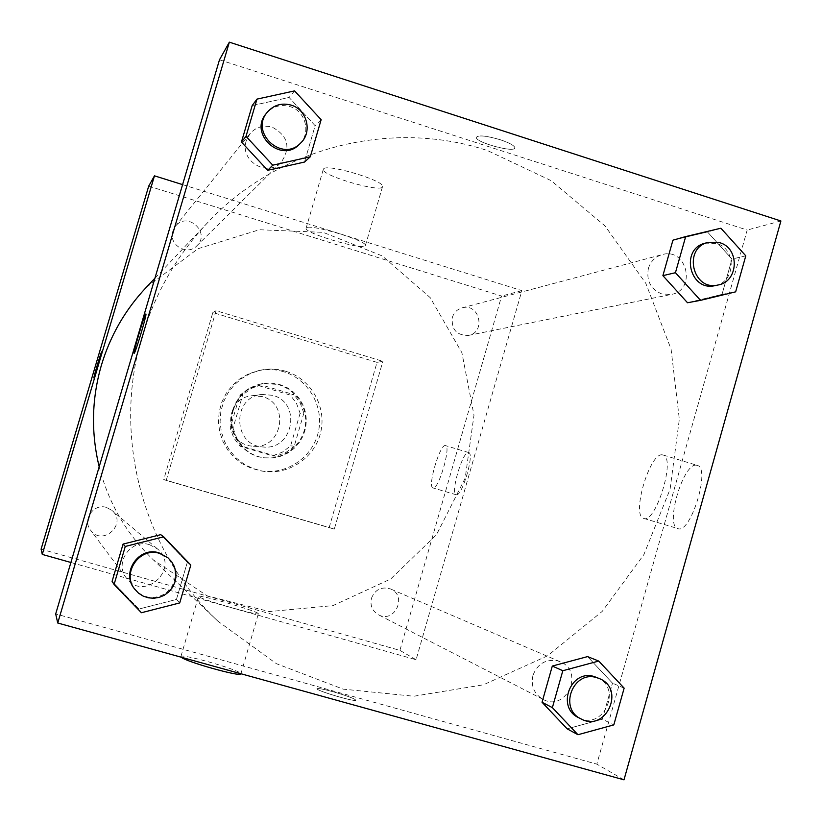 <?xml version="1.0" encoding="UTF-8"?>
<svg xmlns="http://www.w3.org/2000/svg" width="822" height="822" viewBox="0 0 822 822"><rect width="100%" height="100%" fill="white"/><g stroke="black" fill="none" stroke-linecap="round" stroke-linejoin="round"><path stroke-width="0.62" stroke-dasharray="4.11 3.08" d="M262.3 396.584L251.861 395.752C222.793 398.228 224.026 445.226 253.176 446.182C282.152 449.778 290.598 403.653 262.3 396.584M272.627 395.31L261.766 394.437C231.516 397.026 232.801 445.976 263.143 446.973C293.29 450.713 302.085 402.667 272.627 395.31M300.112 413.261L290.608 445.884L282.326 452.192L272.585 455.84L240.086 446.284L233.797 437.9L230.181 428.046L239.767 395.29L248.11 388.991L257.882 385.395L290.3 395.084L296.526 403.448L300.112 413.261L303.873 413.076L294.255 446.13L290.608 445.884M230.181 428.046L233.037 428.057L242.757 394.868L239.767 395.29M257.882 385.395L261.098 384.84L293.927 394.663L290.3 395.084M261.098 384.84L251.193 388.487L242.757 394.868M233.037 428.057L236.705 438.044L243.065 446.531L240.086 446.284M294.255 446.13L285.861 452.521L275.997 456.21L243.065 446.531M303.873 413.076L300.246 403.14L293.927 394.663M232.78 409.931C237.62 395.598 247.381 386.823 262.054 383.638C283.652 379.62 305.281 397.529 305.62 419.569C306.442 441.609 285.779 460.628 263.996 457.751C241.935 455.676 225.916 431.231 232.78 409.931M233.356 409.89C226.482 431.242 242.531 455.748 264.653 457.823L272.575 457.936L280.333 456.364L287.577 453.179L293.988 448.524L299.29 442.616L303.226 435.722L305.63 428.149L306.401 420.227L305.496 412.325L302.969 404.794L298.91 397.961L293.526 392.135L287.032 387.583L279.727 384.521L262.711 383.514C247.997 386.72 238.216 395.505 233.356 409.89M275.997 456.21L272.585 455.84M283.477 371.678C274.969 369.16 266.369 368.883 257.697 370.835L248.336 374L239.747 378.942L232.277 385.477L226.204 393.348L221.776 402.277L219.155 411.904L218.447 421.861L219.68 431.766L222.803 441.239L227.694 449.922L234.167 457.474L241.966 463.608L250.802 468.088L260.317 470.759C286.005 475.435 312.524 457.7 318.299 432.197C324.371 406.767 308.476 379.034 283.477 371.678M285.635 371.236C277.055 368.698 268.393 368.42 259.649 370.383L250.207 373.568L241.555 378.552L234.023 385.138L227.91 393.08L223.44 402.071L220.799 411.781L220.09 421.82L221.324 431.807L224.478 441.352L229.41 450.107L235.924 457.71L243.795 463.896L252.693 468.417L262.29 471.109C288.173 475.825 314.908 457.936 320.714 432.238C326.848 406.602 310.819 378.654 285.635 371.236M377.021 362.368L212.847 312.535L163.753 479.545L329.201 527.508L377.021 362.368L382.867 361.32L216.083 310.675L166.208 480.408L334.297 529.121L382.867 361.32M334.297 529.121L329.201 527.508M148.7 186.132L501.605 296.054L399.903 650.377L41.1 549.168M452.347 317.456C453.939 312.545 457.166 309.349 462.015 307.88C479.514 302.568 486.398 332.437 468.386 335.417C456.59 335.458 451.247 329.468 452.347 317.456M172.856 231.188L175.415 226.307C187.139 210.781 211.12 232.585 196.89 245.788C187.262 256.33 168.13 244.74 172.856 231.188M106.439 507.431C93.729 503.115 82.036 519.802 90.564 530.128C102.637 547.092 128.016 523.337 111.802 510.298L106.439 507.431M182.587 184.621L521.867 290.618L416.086 659.727L70.898 562.484M371.472 598.221C375.171 589.425 381.511 586.333 390.471 588.932C407.763 595.652 394.673 623.826 378.449 614.774C372.243 610.993 369.921 605.475 371.472 598.221M146.234 287.402L198.02 248.717L259.351 229.739L323.159 232.349L382.271 255.95L430.235 297.667L461.913 352.751L473.986 415.161L465.19 478.116L436.441 534.793L390.738 578.965L332.941 605.619L269.359 611.568L207.113 595.827L153.375 559.916C126.567 534.136 108.504 503.085 99.185 466.783M306.401 227.817L306.072 228.321C304.387 233.458 366.468 251.388 365.43 245.459C367.331 240.815 310.038 223.676 306.401 227.817M521.867 290.618L501.605 296.054M456.282 494.793C461.974 496.858 474.746 453.487 468.715 452.562C463.156 449.521 449.953 493.703 456.107 494.752L456.282 494.793M416.086 659.727L399.903 650.377M258.159 613.407C255.128 610.427 198.719 594.285 198.513 596.351C195.184 597.666 258.067 615.976 258.355 613.777L258.159 613.407M166.208 480.408L163.753 479.545M216.083 310.675L212.847 312.535M433.112 487.96L432.947 487.919C427.111 486.963 440.335 442.709 445.586 445.647C451.299 446.48 438.496 489.933 433.112 487.96M93.893 377.986L101.702 351.795M323.663 168.777C327.598 163.568 384.778 180.778 382.569 186.491C383.268 193.581 321.268 175.703 323.293 169.404L323.663 168.777M181.333 657.24L180.932 656.501C181.457 653.336 237.99 669.365 240.712 673.444L240.908 673.804M142.227 336.229C111.874 435.927 142.771 551.1 217.974 621.247L276.346 663.652L343.164 689.144L413.795 696.244L483.459 684.788L547.616 655.792L602.197 611.414L643.852 554.644L670.084 489.213L679.342 419.271L671.091 349.186L645.815 283.354L605.023 225.937L551.161 180.665L487.538 150.59C391.734 118.789 278.668 146.686 207.524 222.762C176.987 255.21 155.224 293.033 142.227 336.229M648.394 268.414C650.654 261.304 655.247 256.711 662.162 254.615C687.048 247.042 696.871 290.228 671.235 294.461L661.751 293.947C650.634 289.149 646.174 280.631 648.394 268.414M149.553 544.688C130.996 538.41 113.898 562.926 126.372 578.02C144.025 602.803 181.046 567.868 157.392 548.86L149.553 544.688M246.23 140.86C239.366 160.598 267.16 177.696 281.114 162.396C291.101 147.6 288.142 135.856 272.226 127.163C263.389 124.8 255.961 126.999 249.939 133.76L246.23 140.86M532.944 675.386C530.735 685.928 534.064 693.912 542.962 699.347C566.204 712.314 584.904 671.338 560.162 661.751L557.84 660.929C545.839 658.812 537.547 663.631 532.944 675.386M219.484 59.79L747.188 230.047L596.823 764.141L55.691 613.931M602.351 719.209L567.159 728.837L602.351 719.209L612.503 683.164L602.351 719.209L613.808 724.891M587.566 656.603L612.503 683.164L587.566 656.603M252.19 105.555L289.087 97.458L315.145 125.694L304.51 162.047L315.145 125.694L289.087 97.458L252.19 105.555M190.807 565.053L187.313 562.34L160.722 534.66L187.313 562.34L176.442 599.464L138.877 609.061L112.09 581.37L138.877 609.061L141.405 612.729M722.024 294.389L687.521 302.753L722.024 294.389L731.97 259.074L722.024 294.389L735.659 291.831M672.93 240.188L707.516 231.979L731.97 259.074L707.516 231.979L672.93 240.188M780.9 220.984L747.188 230.047M623.99 779.831L596.823 764.141M696.316 465.17C683.103 463.002 664.834 525.35 677.76 528.525C690.151 535.06 710.845 469.105 697.529 465.447L696.316 465.17M333.29 691.805C324.074 689.298 318.689 688.24 317.138 688.631C313.634 689.812 354.128 702.029 355.792 700.293C355.176 698.813 347.675 695.977 333.29 691.805C324.074 689.288 318.689 688.23 317.148 688.62C313.634 689.802 354.128 702.029 355.803 700.282C355.176 698.803 347.675 695.977 333.29 691.795M500.331 139.761C486.1 135.63 478.085 134.859 476.298 137.449C475.856 142.74 516.278 153.406 514.829 147.6C514.048 145.381 509.219 142.761 500.331 139.761C486.09 135.64 478.085 134.87 476.298 137.459C475.856 142.751 516.278 153.406 514.829 147.611C514.048 145.381 509.208 142.771 500.321 139.761M662.183 454.823C649.616 452.86 631.286 515.363 643.564 518.353C655.278 524.683 675.972 458.542 663.333 455.08L662.183 454.823M145.874 313.963L145.905 313.983C147.138 314.066 134.942 354.785 134.13 353.296M714.914 285.645C735.608 282.532 736.933 248.871 716.589 243.446L705.266 243.148M720.884 228.218L707.516 231.979M745.79 255.837L731.97 259.074M578.524 717.627C603.266 731.436 623.158 687.685 596.834 677.492M624.145 688.148L612.503 683.164M299.455 144.24C311.353 133.349 305.722 110.98 289.971 106.572C280.538 104.034 272.616 106.367 266.194 113.58M294.574 90.893L289.087 97.458M321.145 119.704L315.145 125.694M134.202 588.501L137.962 592.426L142.566 595.334L147.744 597.06L153.19 597.491L158.595 596.608L163.65 594.481L168.058 591.203L171.582 586.99L173.997 582.079L175.189 576.736L175.076 571.29L173.668 566.029L171.048 561.282L167.359 557.295M187.313 562.34L176.442 599.464L138.877 609.061M179.72 602.927L176.442 599.464M253.176 446.182L263.143 446.973M251.861 395.752L261.766 394.437M262.711 383.514L262.054 383.638M264.653 457.823L263.996 457.751M259.649 370.383L257.697 370.835M262.29 471.109L260.317 470.759M468.715 452.562L445.586 445.647M456.107 494.752L432.947 487.919M323.293 169.404L306.072 228.321M382.569 186.491L365.43 245.459M240.928 673.742L258.355 613.777M180.932 656.501L198.513 596.351M207.524 222.762L154.916 278.237M217.974 621.247L153.375 559.916M468.386 335.417L671.235 294.461M462.015 307.88L662.162 254.615M157.392 548.86L111.802 510.298M126.372 578.02L90.564 530.128M249.939 133.76L175.415 226.307M281.114 162.396L196.89 245.788M560.162 661.751L390.471 588.932M542.962 699.347L378.449 614.774M643.564 518.353L677.76 528.525M663.333 455.08L697.529 465.447"/><path stroke-width="1.23" d="M70.898 562.484L42.282 554.418L41.1 549.168L148.7 186.132L154.464 175.836L182.587 184.621M98.363 364.465L93.893 377.986C93.235 378.274 101.414 350.84 101.692 351.795L98.363 364.465M42.282 554.418L154.464 175.836M99.185 466.783C90.923 432.67 91.674 398.773 101.435 365.091C110.323 335.592 125.263 309.688 146.234 287.402L154.916 278.237M101.692 351.795C101.332 351.128 93.235 378.284 93.893 377.986L93.893 377.986M240.908 673.804L240.856 673.978C240.589 677.102 185.484 661.618 181.333 657.24M55.691 613.931L219.484 59.79L229.348 42.169L780.9 220.984L623.99 779.831L57.735 623.014L55.691 613.931M57.735 623.014L229.348 42.169M134.109 353.275L134.12 353.285C132.887 353.316 144.436 314.487 145.802 314.004L145.895 313.983C147.138 314.086 134.787 355.248 134.109 353.275C132.876 353.316 144.425 314.477 145.792 313.994L145.874 313.963M567.159 728.837L542.047 702.255L552.302 666.056L587.566 656.603L552.302 666.056L542.047 702.255L567.159 728.837L577.958 734.724L552.374 707.629L562.823 670.721L598.745 661.063L624.145 688.148L613.808 724.891L577.958 734.724M310.295 156.766L304.51 162.047L267.695 170.308L241.442 142.052L252.19 105.555L241.442 142.052L267.695 170.308L272.77 165.181L246.004 136.349L256.957 99.123L294.574 90.893L321.145 119.704L310.295 156.766L272.77 165.181M112.09 581.37L123.074 544.082L160.722 534.66L123.074 544.082L112.09 581.37L114.083 584.483L125.283 546.445L163.681 536.817L190.807 565.053L179.72 602.927L141.405 612.729L114.083 584.483M687.521 302.753L662.892 275.647L672.93 240.188L662.892 275.647L687.521 302.753L700.529 300.349L675.448 272.709L685.682 236.572L720.884 228.218L745.79 255.837L735.659 291.831L700.529 300.349M708.245 242.346L705.266 243.148C679.804 248.778 689.617 291.882 714.914 285.645L717.935 285.029C738.711 281.915 740.047 248.1 719.62 242.654L708.245 242.346C682.681 248.008 692.525 291.307 717.935 285.029M675.448 272.709L662.892 275.647M685.682 236.572L672.93 240.188M599.372 678.582L594.357 676.609C570.828 668.697 555.888 707.29 578.524 717.627L580.99 718.89C605.835 732.762 625.799 688.815 599.372 678.582L596.885 677.698C573.253 669.745 558.261 708.513 580.99 718.89M552.374 707.629L542.047 702.255M562.823 670.721L552.302 666.056M598.745 661.063L587.566 656.603M267.314 112.182L266.194 113.58C248.367 133.894 281.186 164.02 299.455 144.24L300.729 142.977C312.668 132.044 307.027 109.583 291.204 105.144C281.73 102.596 273.767 104.939 267.314 112.182C249.415 132.578 282.378 162.848 300.729 142.977M246.004 136.349L241.442 142.052M256.957 99.123L252.19 105.555M304.51 162.047L267.695 170.308M168.048 557.881L158.985 552.836C139.154 546.137 120.875 572.359 134.202 588.501L138.528 593.176L143.151 596.094L148.35 597.82L153.817 598.252L159.252 597.378L164.328 595.231L168.757 591.943L172.291 587.709L174.726 582.767L175.918 577.414L175.805 571.937L174.387 566.656L171.747 561.878L168.048 557.881L159.632 553.401C139.719 546.671 121.358 573.016 134.746 589.23M125.283 546.445L123.074 544.082M163.681 536.817L160.722 534.66"/></g></svg>
